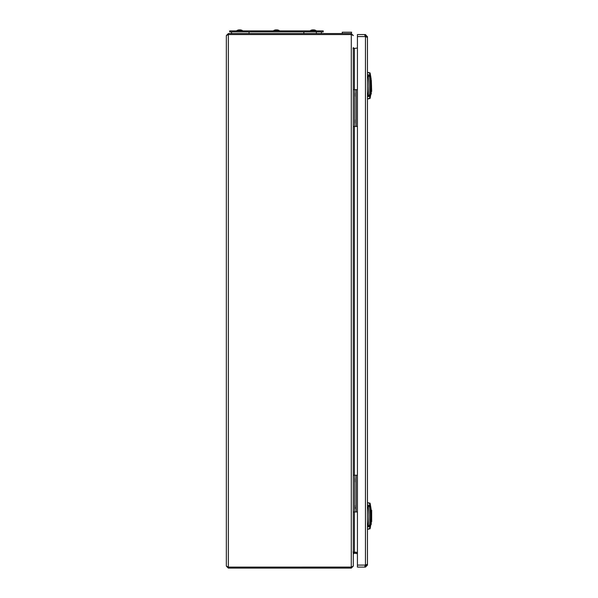 <?xml version="1.0" encoding="UTF-8"?>
<svg xmlns="http://www.w3.org/2000/svg" width="598" height="598" viewBox="0 0 598 598"><rect width="100%" height="100%" fill="white"/><g stroke="black" fill="none" stroke-linecap="round" stroke-linejoin="round"><path stroke-width="0.9" d="M314.892 30.109A5.457 1.891 -61.6 0 0 314.72 30.094A5.457 1.891 -61.6 0 0 314.526 30.109A5.509 5.076 -90 0 0 313.614 29.9L313.389 29.9A5.509 2.138 90 0 0 313.001 30.109A5.457 4.5 37.9 0 0 312.126 30.109A5.509 2.138 -90 0 1 312.515 29.9L312.418 29.9A5.509 5.076 -90 0 0 311.977 29.975A5.509 5.076 -90 0 0 311.506 30.109A5.509 5.09 -90 0 1 311.954 29.982A5.524 5.524 0 0 0 310.026 30.842L316.372 30.842A5.524 5.524 0 0 0 314.421 29.975A5.509 5.076 90 0 1 314.892 30.109A5.509 5.09 90 0 0 314.451 29.982A5.509 5.076 90 0 0 313.987 29.9L313.98 29.96M275.872 29.9L275.745 29.9A5.509 5.449 -90 0 0 274.766 30.109A5.457 0.68 63.3 0 1 274.788 30.094A5.524 5.524 0 0 1 274.803 30.094L274.796 30.094A5.457 0.68 63.3 0 1 274.901 30.109A5.509 5.449 90 0 1 275.872 29.9L276.074 29.9A5.509 0.762 -90 0 1 276.209 30.109A5.457 4.836 -15.6 0 1 276.68 30.094A5.509 0.762 90 0 1 276.829 29.9L277.009 29.9A5.509 0.762 90 0 1 277.151 30.109A5.457 4.836 -15.6 0 0 276.68 30.094M276.627 30.094A5.457 4.866 -8.6 0 0 276.455 30.094A5.457 4.836 15.6 0 0 276.224 30.094A5.457 4.836 15.6 0 0 276.201 30.094M277.009 30.102L277.158 29.9A5.509 5.449 90 0 1 278.137 30.109A5.457 0.68 -63.3 0 0 278.115 30.094L278.107 30.094A5.457 0.68 -63.3 0 0 278.077 30.094L278.1 30.094A5.524 5.524 0 0 0 278.1 30.094A5.524 5.524 0 0 0 277.255 29.9L277.248 29.9A5.509 4.022 90 0 1 277.502 29.952M238.266 30.035A5.509 5.203 -90 0 0 238.258 30.035A5.509 5.203 -90 0 0 238.056 30.094A5.509 5.195 -90 0 1 238.931 29.9L239.118 29.9A5.509 5.464 90 0 0 238.131 30.109A5.457 0.591 63.3 0 0 238.071 30.094A5.509 5.464 -90 0 1 238.998 29.9M240.366 29.9L240.471 29.9A5.509 5.203 90 0 1 241.353 30.094A5.509 5.195 90 0 0 240.471 29.9L240.493 29.9A5.509 4.956 90 0 1 240.792 29.952A5.509 4.956 90 0 1 240.934 29.982M320.969 33.555A2.676 2.676 0 0 0 321.552 31.888A2.676 2.676 0 0 1 320.969 33.555M231.934 33.555A2.676 2.676 0 0 1 231.351 31.888A2.676 2.676 0 0 0 231.934 33.555A2.676 2.676 0 0 1 231.351 31.888M316.544 30.887L229.677 30.887L229.677 31.888L323.226 31.888L323.226 30.887L316.544 30.887L316.544 31.888M239.701 30.027A5.509 1.831 90 0 1 239.933 29.9L240.254 29.9A5.509 0.665 90 0 1 240.366 30.109A5.457 4.844 -13.6 0 0 239.424 30.109A5.509 0.665 -90 0 0 239.312 29.9L239.118 29.9M239.776 30.094A5.509 1.831 -90 0 0 239.469 29.9L239.312 29.9M273.308 30.842L279.595 30.842M316.312 32.628A2.676 2.676 0 0 0 316.798 33.555M276.792 29.937A5.509 4.022 -90 0 0 276.605 29.9L276.358 29.9A5.509 3.76 90 0 0 276.119 29.952A5.509 4.022 90 0 1 276.298 29.9L276.358 29.9M312.806 30.094L313.016 29.9A5.509 2.138 -90 0 1 313.203 29.975M371.657 510.236L371.657 521.725M371.38 512.254L370.857 507.455L370.932 522.099M367.456 502.619L370.087 503.217L370.857 507.455L370.857 524.506L371.38 524.162M371.111 522.547L371.134 521.845M371.111 509.354L371.096 508.868M370.932 521.979L370.947 521.359M367.456 529.066L369.557 528.707L369.848 526.883M369.557 528.707L369.893 526.659A59.195 59.195 0 0 0 369.893 505.31L369.557 503.254L367.456 502.896M367.456 527.055L369.691 526.621A58.993 58.993 0 0 0 369.691 505.347L367.456 504.914M367.456 505.96L369.482 506.521A58.589 58.589 0 0 1 369.482 525.448L368.144 526.008L368.757 526.008M367.456 526.008L369.482 525.448L368.824 526.008L369.482 525.448L368.144 525.336L368.435 526.008M369.482 506.521L368.144 506.626A57.251 57.251 0 0 1 368.144 525.336L367.456 525.336M368.764 505.96L367.456 506.626M369.893 505.31L369.557 503.254M371.328 80.296L371.657 91.419M371.38 81.941L370.857 77.149L370.932 91.793M367.456 72.313L370.087 72.911L370.857 77.149L370.857 94.2L371.38 93.856M371.111 92.242L371.134 91.531M371.111 79.041L371.096 78.562M370.932 91.673L370.947 91.053M367.456 98.76L369.557 98.401L369.848 96.577M369.557 98.401L369.893 96.345A59.195 59.195 0 0 0 369.893 74.997L369.557 72.949L367.456 72.59M367.456 96.741L369.691 96.315A58.993 58.993 0 0 0 369.691 75.034L367.456 74.6M367.456 75.654L369.482 76.208A58.589 58.589 0 0 1 369.482 95.134L368.144 95.695L368.757 95.695M367.456 95.695L369.482 95.134L368.824 95.695L369.482 95.134L368.144 95.03L368.435 95.695M369.482 76.208L368.144 76.32A57.251 57.251 0 0 1 368.144 95.03L367.456 95.03M368.764 75.654L367.456 76.32M369.893 74.997L369.557 72.949M366.873 37.233L367.456 36.897L367.456 564.759L366.454 564.759L365.453 566.097L365.453 567.098L365.273 566.097L365.273 567.098L357.432 567.098L357.432 34.557L365.116 34.557L365.116 36.56A1.667 1.667 0 0 0 365.453 36.897L367.456 36.897L366.454 36.897L365.453 35.559L365.453 34.557L364.907 35.603M365.453 566.097L364.952 566.074M364.787 566.508L365.116 567.098L365.049 566.089M365.116 34.557L364.787 35.147M365.116 567.098L365.116 565.095A1.667 1.667 0 0 1 365.453 564.759L365.483 564.744M367.456 36.897L365.453 34.557M365.983 37.091L365.453 36.897L365.453 564.759L367.456 565.095L365.453 567.098M366.454 565.095L367.456 565.095M366.454 36.56L367.456 36.56M365.632 564.684L366.454 564.751M366.873 564.422L367.456 564.759M238.071 30.094A5.457 0.591 63.3 0 0 238.049 30.094A5.457 0.591 63.3 0 1 238.049 30.094A5.524 5.524 0 0 0 236.531 30.842L242.855 30.842A5.524 5.524 0 0 0 241.36 30.094A5.457 0.591 -63.3 0 0 241.338 30.094A5.457 0.591 -63.3 0 0 241.323 30.094M240.246 30.102L240.403 29.9A5.509 5.464 90 0 1 241.383 30.109A5.457 0.591 -63.3 0 0 241.36 30.094A5.524 5.524 0 0 0 241.129 30.027M238.931 29.9L238.908 29.9A5.509 4.956 -90 0 0 238.609 29.952A5.509 4.956 -90 0 0 238.467 29.982A5.509 4.956 -90 0 1 238.609 29.952A5.509 4.956 -90 0 0 238.467 29.982M357.432 89.685L353.291 89.685M357.432 126.432L354.629 126.432L354.629 89.685M354.629 126.432L353.291 126.432M354.778 93.026L354.778 96.368L354.629 93.026M354.629 505.288L355.04 508.337M354.778 508.606L354.778 505.317M352.984 48.588L354.435 48.453L354.435 89.685M353.291 553.098L353.291 554.069L353.635 552.066L354.293 552.178L352.984 552.066M228.309 34.557L350.959 34.557L228.346 34.557L226.336 35.559L228.346 33.555L351.288 33.555L351.288 34.557L353.291 35.446M349.95 34.557L351.288 34.557L351.288 567.083L228.346 567.098L350.959 567.098A3.341 3.341 0 0 0 351.288 567.083L351.288 568.1L228.346 568.1L226.336 566.097L228.309 567.098M228.346 33.555L228.346 34.557L238.101 34.557M241.308 34.557L274.848 34.557M278.055 34.557L311.595 34.557M314.802 34.557L343.94 34.557M350.959 33.555L350.959 34.557A3.341 3.341 0 0 1 351.288 34.572L351.617 34.617M226.336 35.559L226.336 566.097M353.291 47.616L353.291 566.142L351.288 567.098M357.432 48.027L354.435 48.453M354.435 48.58L353.291 47.586L353.635 48.588L354.293 48.475M357.432 553.628L354.435 553.202L357.432 553.613M353.635 553.068L354.435 553.202M353.896 553.15L354.577 553.098M353.291 35.588L351.288 33.555L351.624 32.217L342.265 32.217L342.265 33.555M351.288 568.1L353.291 566.097M353.291 554.069L354.435 553.075L354.577 552.081L357.432 552.485M354.435 553.075L357.432 553.501M353.635 552.178L354.577 552.081M354.778 478.564L354.778 481.906L354.629 478.564M354.778 119.749L354.778 123.091L354.629 119.749M357.432 475.223L353.291 475.223M357.432 511.97L354.629 511.97L354.629 475.223M354.629 511.97L353.291 511.97M238.609 29.952A5.509 4.956 -90 0 1 238.908 29.9A5.509 4.956 -90 0 0 238.609 29.952A5.524 5.524 0 0 0 236.531 30.842L236.531 30.842M371.38 519.714L371.179 524.334M371.38 89.408L371.179 94.028M249.06 33.555L249.06 31.888M303.844 33.555L303.844 31.888M236.359 30.887L236.359 31.888M357.432 565.095L365.116 565.095M365.116 36.56L357.432 36.56M356.154 126.432L356.154 89.685M354.435 126.432L354.435 475.223M354.435 511.97L354.435 552.066M350.959 568.1L350.959 567.098M228.346 34.557L228.346 568.1M356.154 511.97L356.154 475.223M273.279 30.887L273.279 30.842A5.524 5.524 0 0 1 274.788 30.094M279.625 30.887L279.625 30.842A5.524 5.524 0 0 0 278.115 30.094M370.857 524.506L370.087 528.744L367.456 529.342M368.233 526.008L368.817 526.008M370.857 94.2L370.087 98.438L367.456 99.036M368.233 95.695L368.817 95.695M355.04 508.367L354.629 508.629"/></g></svg>
